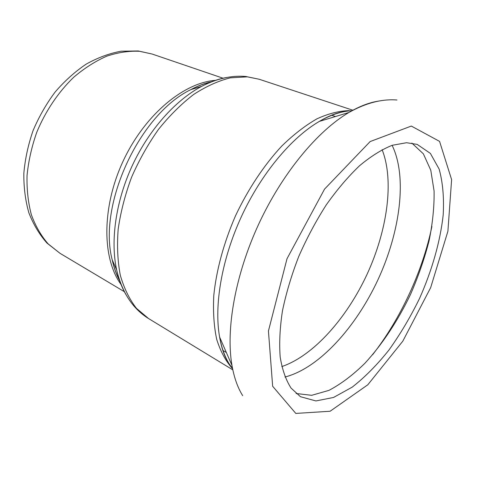 <?xml version="1.0" encoding="UTF-8"?>
<svg xmlns="http://www.w3.org/2000/svg" width="477" height="477" viewBox="0 0 477 477"><rect width="100%" height="100%" fill="white"/><g stroke="black" fill="none" stroke-linecap="round" stroke-linejoin="round"><path stroke-width="0.72" d="M411.866 143.1L423.355 153.827L430.779 170.217L434.088 191.021C434.338 206.636 432.657 223.284 429.038 240.963C424.417 258.886 418.234 276.714 410.5 294.446C397.961 320.604 382.256 344.418 364.816 363.367C352.95 375.011 341.007 384.009 328.981 390.359L311.684 395.314L296.074 393.507M406.571 142.724L417.166 144.388L430.373 153.397L439.15 169.096C442.793 182.369 444.141 197.627 443.193 214.871C440.259 241.577 431.965 270.548 419.474 298.596C410.47 316.99 400.304 334.121 388.982 349.987C377.176 364.804 364.941 377.176 352.27 387.097L333.548 397.46L315.905 400.942L300.486 396.715L291.065 388.093C285.896 380.062 282.271 369.723 280.19 357.082C279.111 343.249 279.874 327.806 282.473 310.76C286.158 293.087 291.56 275.032 298.697 256.596C306.711 238.345 315.887 221.125 326.226 204.937C337 189.721 348.109 176.657 359.551 165.734C370.921 156.271 381.809 149.456 392.225 145.288L406.571 142.724M119.799 280.899C116.495 274.722 113.967 267.71 112.214 259.852C97.594 204.979 139.672 113.985 190.949 89.581C198.074 85.83 205.056 83.213 211.895 81.734M215.497 80.351C183.585 82.551 144.275 115.267 122.959 161.482C101.553 207.656 102.084 258.796 121.08 284.53M226.551 77.512C218.442 78.926 210.101 81.895 201.527 86.42C175.22 100.403 148.758 130.06 132.207 165.757C115.726 201.491 110.27 240.861 116.656 269.958C118.761 279.421 121.903 287.697 126.077 294.792M124.354 291.685L59.995 253.305L48.105 243.854C41.129 235.811 35.554 226.134 31.381 214.811C28.155 202.689 26.706 189.59 27.046 175.512C28.465 161.119 31.703 146.707 36.759 132.29C45.542 111.034 58.45 91.912 73.887 77.101C84.53 68.086 95.525 61.098 106.866 56.125C118.171 52.392 129.088 50.783 139.612 51.301L152.145 54.038L223.063 78.216M232.824 369.86L148.562 318.553L136.47 308.351C129.5 299.431 124.121 288.448 120.341 275.402C117.622 261.324 116.895 245.929 118.171 229.216C120.645 212.044 125.105 194.735 131.557 177.295C139.051 160.165 148.031 144.191 158.495 129.386C169.585 115.589 181.326 103.938 193.704 94.434C206.177 86.349 218.412 80.816 230.403 77.829L247.336 76.845L259.214 79.26L245.852 76.493C231.679 75.235 216.904 78.544 201.527 86.42L190.949 89.581C198.152 85.717 205.05 83.105 211.657 81.752M231.995 368.047C225.496 360.684 220.398 351.12 216.701 339.356C213.946 326.429 212.969 311.833 213.779 295.573C216.319 270.316 223.814 242.626 235.59 215.628C248.183 188.987 264.192 164.947 281.704 146.117C293.534 134.597 305.298 125.493 316.996 118.803C328.444 113.58 339.153 110.861 349.128 110.646M242.674 395.642C237.683 387.652 234.118 377.569 231.971 365.406C225.687 329.333 235.197 275.008 258.653 224.226C282.151 173.473 317.384 131.038 348.937 112.465C359.598 106.216 369.586 102.406 378.905 101.035M411.311 126.065L439.561 141.377L451.612 179.62L447.903 231.262L430.665 287.631L402.815 341.162L367.809 384.784L330.108 411.252L295.8 413.422L272.653 386.269L268.438 330.978L287.011 258.713L324.545 189.119L370.122 141.574L411.311 126.065M232.71 368.983C226.456 361.071 222.085 350.428 219.611 337.048C213.905 305.411 221.739 259.19 241.535 216.314C261.378 173.461 291.525 137.555 319.328 121.408C331.121 114.635 342.063 111.069 352.145 110.712M382.107 149.659C394.401 180.825 387.294 230.397 367.04 274.353C346.672 318.248 313.502 355.77 281.794 366.586M392.106 145.33C407.477 176.788 400.286 231.357 378.094 279.462C355.818 327.526 318.892 368.345 284.972 377.015M431.894 226.468C422.717 271.115 400.638 318.863 372.561 354.775M148.562 318.553C132.779 308.786 122.142 292.592 116.656 269.958L112.214 259.852C113.931 267.841 116.412 274.788 119.655 280.703M352.885 110.229L259.214 79.26M344.847 111.511C337.281 112.489 328.772 115.792 319.328 121.408L348.937 112.465C365.853 102.984 381.856 98.822 396.965 99.997M232.52 368.095C226.378 361.494 222.073 351.144 219.611 337.048L231.971 365.406M335.462 116.537L331.551 115.201M226.348 352.503L222.795 350.386M59.995 253.305L46.996 243.091C39.406 234.523 33.36 224.411 28.853 212.76C25.347 200.412 23.677 187.222 23.85 173.199C25.108 158.924 28.185 144.716 33.086 130.567C38.965 116.728 46.311 103.885 55.123 92.037C64.616 81.007 74.967 71.705 86.17 64.139C97.666 57.711 109.299 53.4 121.08 51.212L138.241 50.961L152.145 54.038M207.352 83.618L206.088 83.171M117.133 275.539L118.29 276.213"/></g></svg>
